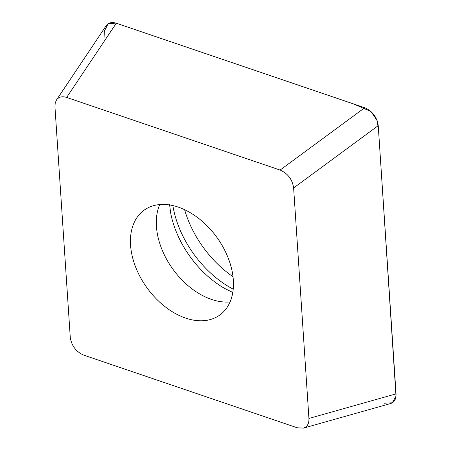 <?xml version="1.0" encoding="UTF-8"?>
<svg xmlns="http://www.w3.org/2000/svg" width="451" height="451" viewBox="0 0 451 451"><rect width="100%" height="100%" fill="white"/><g stroke="black" fill="none" stroke-linecap="round" stroke-linejoin="round"><path stroke-width="0.68" d="M308.935 418.449L293.624 187.971C292.349 179.43 287.845 173.46 280.11 170.066L66.658 97.439C62.137 96.04 58.743 96.892 56.476 99.992L55.208 103.037L54.949 106.763L70.26 337.241C71.534 345.782 76.039 351.752 83.773 355.151L297.226 427.773L303.388 428.14C307.272 426.838 309.121 423.607 308.935 418.449L396.046 393.875L378.231 125.649L293.624 187.971M233.33 280.094A64.662 43.099 54.2 0 1 219.806 315.023A64.662 43.099 54.2 0 1 164.919 306.584A64.662 43.099 54.2 0 1 130.559 245.124A64.662 43.099 54.2 0 1 144.078 210.194A64.662 43.099 54.2 0 1 198.97 218.628A64.662 43.099 54.2 0 1 233.33 280.094M280.11 170.066L364.718 107.744L116.302 23.221L66.658 97.439M364.718 107.744C372.453 111.138 376.957 117.108 378.231 125.649M396.046 393.875C396.232 399.034 394.383 402.264 390.504 403.566L303.388 428.14M56.476 99.992L106.126 25.775C108.392 22.674 111.786 21.823 116.302 23.221M233.015 276.717A87.257 58.162 54.2 0 1 184.594 209.687M105.072 40.009L104.609 30.572L108.139 23.762L115.946 23.108L353.573 103.933L371.021 111.566L377.109 120.535L378.552 130.215L396.006 396.215L392.252 402.816L384.342 403.2M172.846 205.583A86.096 57.384 -125.8 0 0 233.218 289.159M159.71 204.574A64.662 43.099 -125.8 0 0 156.429 226.43A64.662 43.099 -125.8 0 0 230.049 301.95M169.565 204.664L170.816 213.819A81.84 54.548 -125.8 0 0 224.767 288.499L232.789 292.457"/></g></svg>
